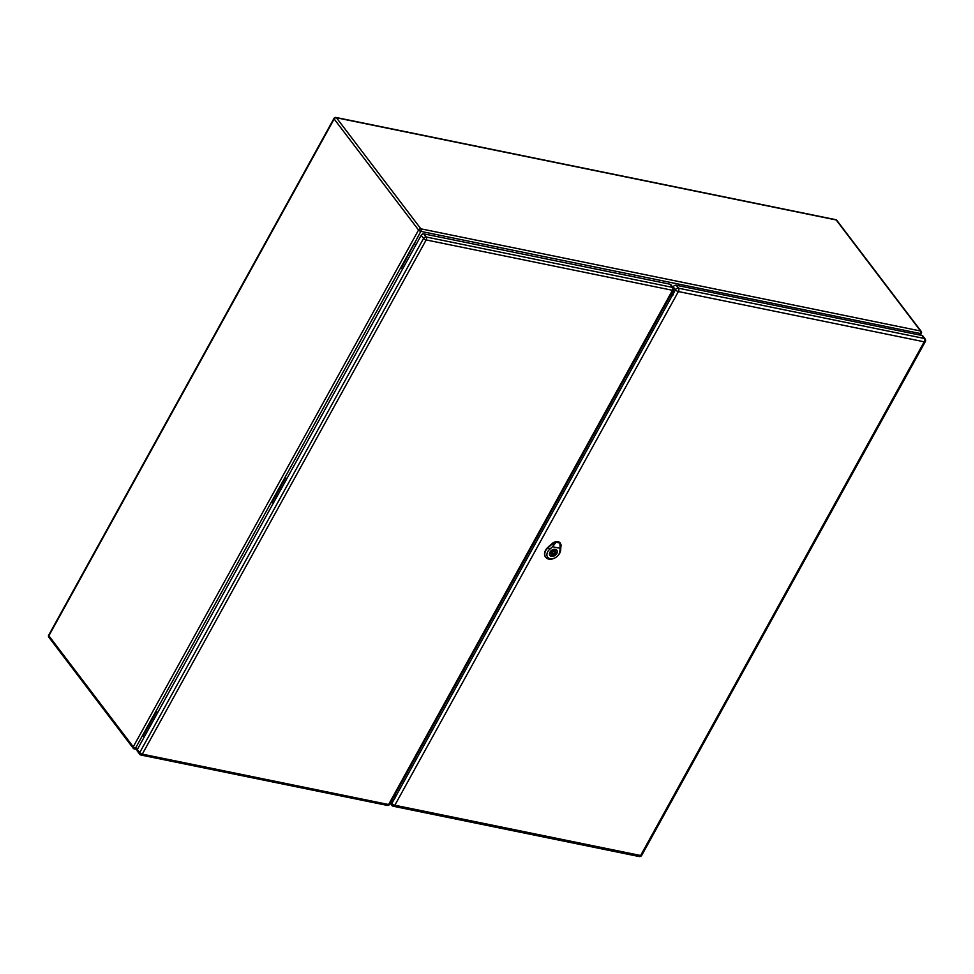 <?xml version="1.0" encoding="UTF-8"?>
<svg xmlns="http://www.w3.org/2000/svg" width="974" height="974" viewBox="0 0 974 974"><rect width="100%" height="100%" fill="white"/><g stroke="black" fill="none" stroke-linecap="round" stroke-linejoin="round"><path stroke-width="1.46" d="M416.154 244.413L413.877 243.938L400.716 267.765L402.749 268.69M287.013 478.331L284.737 477.869L285.187 478.465L272.038 502.292L273.621 502.621M157.885 712.262L155.609 711.799L157.63 712.712M400.716 267.765L271.588 501.695L272.038 502.292M393.374 797.438L395.334 797.84M673.022 295.012L670.964 294.586M672.644 295.67L670.599 295.256M393.739 796.781L395.493 797.134M156.059 712.396L142.91 736.222L142.447 735.626L271.588 501.695M142.91 736.222L144.481 736.539M285.187 478.465L286.77 478.794M919.712 335.032L920.527 333.571L420.805 231.374L401.178 268.361M414.327 244.535L415.898 244.864M555.314 549.373A4.261 3.032 142.8 0 0 550.7 551.223A4.261 3.032 142.8 0 0 550.006 555.423A4.261 3.032 142.8 0 0 551.491 556.3A4.261 3.032 142.8 0 0 556.093 554.449A4.261 3.032 142.8 0 0 556.799 550.261A4.261 3.032 142.8 0 0 555.314 549.373M555.168 550.894L555.74 549.872A3.896 2.764 142.8 0 0 554.486 549.616L553.914 550.639A2.666 1.899 142.8 0 0 551.479 552.136A2.666 1.899 142.8 0 0 551.284 554.449A2.666 1.899 142.8 0 0 551.637 554.778L551.065 555.801A3.896 2.764 142.8 0 0 552.319 556.057L552.891 555.034A2.666 1.899 142.8 0 0 555.326 553.536A2.666 1.899 142.8 0 0 555.521 551.223A2.666 1.899 142.8 0 0 555.168 550.894L554.364 549.835M552.806 553.926A1.327 0.95 142.8 0 0 553.999 551.759A1.327 0.95 142.8 0 0 552.806 553.926M550.992 553.512L551.296 552.94A2.666 1.899 142.8 0 0 551.747 552.855M553.865 551.247A2.666 1.899 142.8 0 0 554.218 550.079M552.891 555.034L551.296 552.94M552.319 556.057L551.515 554.997M551.637 554.778L551.065 554.023M559.88 543.054C561.085 545.89 561.17 545.878 560.16 543.029C561.17 545.878 561.085 545.89 559.88 543.054L560.135 548.289L552.55 546.743L556.093 542.274L559.819 542.981M560.464 543.407A6.124 4.359 142.8 0 0 560.44 543.37A6.124 4.359 142.8 0 0 560.16 543.029L555.63 542.104C552.587 544.125 552.733 544.186 556.093 542.274L556.191 542.238M553.135 543.662L554.023 542.895L553.159 543.736M553.001 543.979L554.352 543.297L553.463 544.076M561 545.696L560.647 550.14A8.79 6.246 142.8 0 1 554.523 558.151A8.79 6.246 142.8 0 1 545.854 557.445A8.79 6.246 142.8 0 1 548.192 547.595L552.319 543.918A6.124 4.359 142.8 0 1 555.63 542.104C552.587 544.125 552.733 544.186 556.093 542.274M556.799 553.536A4.334 3.08 -37.2 0 1 553.354 556.251A4.334 3.08 -37.2 0 1 549.957 555.46A4.334 3.08 -37.2 0 1 551.54 550.383A4.334 3.08 -37.2 0 1 556.848 550.213A4.334 3.08 -37.2 0 1 556.799 553.536M560.33 543.224A6.148 4.371 142.8 0 0 560.233 543.066A6.148 4.371 142.8 0 0 552.075 543.614L547.96 547.278A8.803 6.258 142.8 0 0 545.61 557.152A8.803 6.258 142.8 0 0 545.732 557.298M560.135 548.289L559.88 551.357A7.183 5.114 -37.2 0 1 550.164 558.699A7.183 5.114 -37.2 0 1 549.701 549.275L552.55 546.743M137.346 749.469L139.72 752.61A2.131 1.51 142.8 0 0 139.696 754.241L137.322 751.1A2.131 1.51 -37.2 0 1 137.346 749.469L421.206 235.27A2.131 1.51 -37.2 0 1 423.836 233.87L670.124 284.238A2.131 1.51 -37.2 0 1 670.867 284.688L673.253 287.817A2.131 1.51 142.8 0 0 672.51 287.379L670.124 284.238M670.842 296.206A3.202 1.193 28.9 0 0 670.526 295.597L670.453 295.512M392.035 799.873L393.033 800.007A3.202 1.911 -78.4 0 0 393.886 799.824L395.541 796.817A3.202 1.911 -78.4 0 0 395.091 794.334M395.541 796.817L671.756 296.437A3.202 1.911 101.6 0 1 670.83 296.607A3.202 1.911 101.6 0 1 670.1 296.157M671.269 296.62A3.202 1.911 101.6 0 1 670.879 296.254L670.392 295.621M672.9 287.354L673.192 286.831A2.447 1.741 -37.2 0 1 676.212 285.236L922.013 335.494A2.447 1.741 -37.2 0 1 922.865 336.006L925.105 338.964A2.447 1.741 142.8 0 0 924.253 338.453L922.013 335.494M673.156 290.617L673.399 292.127A3.202 1.911 101.6 0 1 673.411 293.442L675.432 289.789L673.192 286.831M671.756 296.437L673.411 293.442M142.447 735.626L135.52 748.19L137.797 748.653M48.846 637.227A1.863 1.327 -37.2 0 1 48.87 635.803A1.863 0.694 28.9 0 1 48.7 635.194A1.863 1.863 0 0 0 48.846 637.227L133.231 748.276A1.863 1.863 0 0 0 134.351 748.969A1.863 1.12 -78.4 0 1 133.888 748.653A1.863 1.327 -37.2 0 1 133.255 746.839L418.552 230.034L334.155 118.998L48.87 635.803L133.255 746.839A1.863 0.694 -151.1 0 0 135.52 748.19A1.863 1.12 -78.4 0 1 134.351 748.969L137.285 749.566M836.179 219.966L336.468 117.781L420.853 228.817L920.564 331.014L836.179 219.966A1.863 1.327 -37.2 0 1 836.824 220.355A1.863 1.863 0 0 0 835.716 219.661A1.863 1.12 -78.4 0 1 836.179 219.966M671.403 293.807L673.29 294.185M673.338 291.725L672.632 291.579M673.278 294.258L671.366 293.868M394.592 795.234L395.505 795.417M395.529 795.6L394.507 795.393M921.209 331.391A1.863 1.327 -37.2 0 0 920.564 331.014A1.863 1.12 -78.4 0 1 920.527 333.571A1.863 0.694 28.9 0 0 921.355 333.425A1.863 1.863 0 0 0 921.209 331.391L836.824 220.355M420.805 231.374A1.863 1.12 -78.4 0 0 420.853 228.817A1.863 1.327 -37.2 0 0 418.552 230.034A1.863 0.694 28.9 0 0 420.805 231.374M336.006 117.464A1.863 1.863 0 0 0 333.997 118.39A1.863 0.694 -151.1 0 0 334.155 118.998A1.863 1.327 -37.2 0 1 336.468 117.781A1.863 1.12 -78.4 0 0 336.006 117.464L835.716 219.661M561.036 545.635L560.44 546.597M549.823 549.421L548.058 547.437M559.819 551.467L560.72 550.03M553.427 545.16L552.258 543.845M139.696 754.241A2.131 2.131 0 0 0 140.974 755.033A2.131 1.278 101.6 0 0 142.301 754.144L388.602 804.512L672.462 290.301L426.162 239.933L142.301 754.144A2.131 0.791 -151.1 0 1 139.72 752.61L423.58 238.399L421.206 235.27M423.836 233.87L426.21 237.011L672.51 287.379A2.131 1.278 101.6 0 1 672.462 290.301A2.131 0.791 -151.1 0 0 673.424 290.142A2.131 2.131 0 0 0 673.253 287.817M426.21 237.011A2.131 1.51 142.8 0 0 423.58 238.399A2.131 0.791 28.9 0 0 426.162 239.933A2.131 1.278 101.6 0 0 426.21 237.011M387.262 805.401A2.131 2.131 0 0 0 389.563 804.354A2.131 0.791 28.9 0 1 388.602 804.512A2.131 1.278 101.6 0 1 387.262 805.401L140.974 755.033M390.805 802.089L391.865 803.477L393.886 799.824M676.212 285.236L678.464 288.182L924.253 338.453A2.447 1.461 -78.4 0 1 924.192 341.813L678.403 291.555L394.835 805.242L640.624 855.501L924.192 341.813A2.447 0.913 -151.1 0 0 925.3 341.631A2.447 2.447 0 0 0 925.105 338.964M670.879 296.254L670.136 296.096M678.464 288.182A2.447 1.741 142.8 0 0 675.432 289.789A2.447 0.913 -151.1 0 0 678.403 291.555A2.447 1.461 -78.4 0 0 678.464 288.182M641.732 855.318A2.447 0.913 -151.1 0 1 640.624 855.501A2.447 1.461 -78.4 0 1 639.09 856.536A2.447 2.447 0 0 0 641.732 855.318L925.3 341.631M394.835 805.242A2.447 0.913 -151.1 0 1 391.865 803.477A2.447 1.741 -37.2 0 0 391.84 805.352A2.447 2.447 0 0 0 393.301 806.265A2.447 1.461 -78.4 0 0 394.835 805.242M390.197 803.197L391.84 805.352A2.447 1.741 -37.2 0 0 392.692 805.863A2.447 1.461 -78.4 0 0 393.301 806.265L639.09 856.536M920.406 335.166L921.355 333.425M48.7 635.194L333.997 118.39M551.345 552.343L552.343 553.646M553.463 550.724L554.462 552.027M561.243 545.403L560.44 543.37M673.424 290.142L389.563 804.354"/></g></svg>

